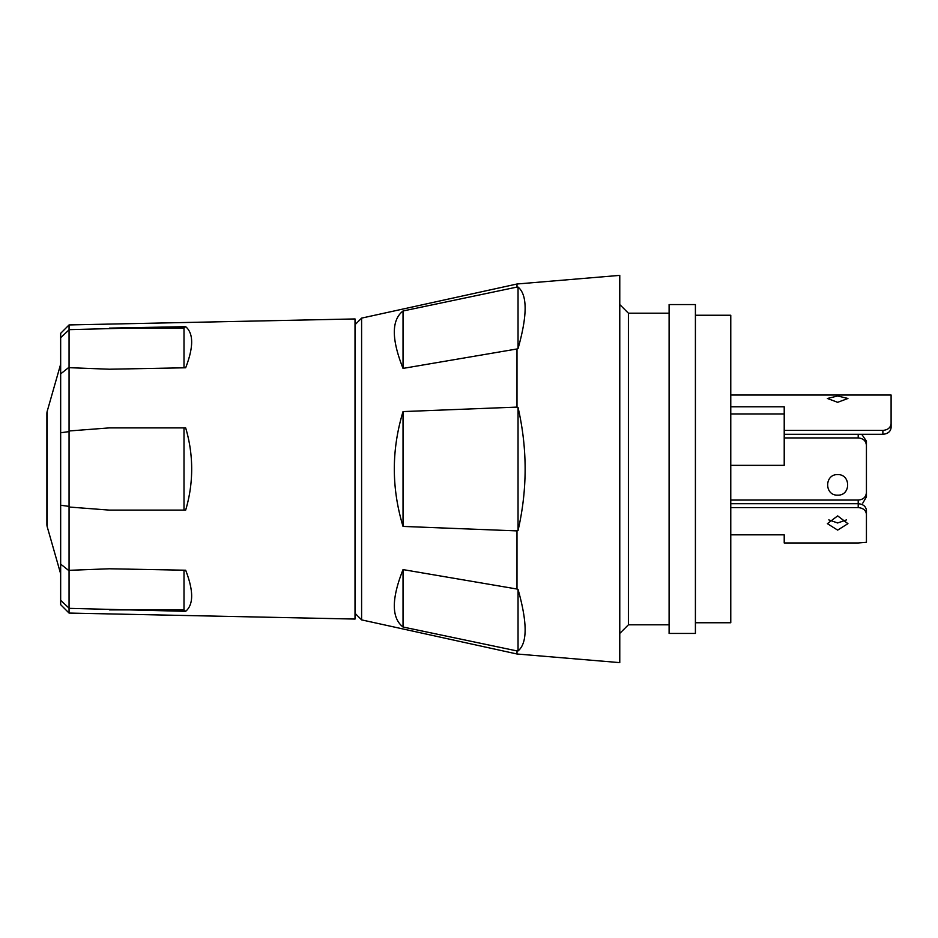 <?xml version="1.0" encoding="UTF-8"?>
<svg xmlns="http://www.w3.org/2000/svg" width="938" height="938" viewBox="0 0 938 938"><rect width="100%" height="100%" fill="white"/><g stroke="black" fill="none" stroke-linecap="round" stroke-linejoin="round"><path stroke-width="1.41" d="M355.021 613.3L361.599 619.877L361.599 318.123L516.99 284.003L619.772 275.373L619.772 662.627L516.99 653.997L516.99 650.925L403.035 627.018C391.416 617.943 391.416 598.807 403.035 569.601L516.99 589.029L516.99 530.896L403.035 526.417C391.416 488.135 391.416 449.865 403.035 411.583L516.99 407.104L516.99 348.971L403.035 368.399C391.416 339.193 391.416 320.057 403.035 310.982L516.99 287.075L516.99 284.003M355.021 324.7L361.599 318.123M669.099 624.814L628.401 624.814L628.401 313.186L619.772 304.557M628.401 624.814L619.772 633.443M669.099 313.186L628.401 313.186M695.41 633.443L695.41 304.557L669.099 304.557L669.099 633.443L695.41 633.443M695.41 622.75L730.772 622.75L730.772 315.25L695.41 315.25M516.99 287.075L518.046 287.063C527.484 294.79 527.484 315.297 518.046 348.573L516.99 348.971M516.99 407.104L518.046 407.491C527.484 448.493 527.484 489.507 518.046 530.509L516.99 530.896M516.99 589.029L518.046 589.427C527.484 622.703 527.484 643.21 518.046 650.937L516.99 650.925M361.599 619.877L516.99 653.997M403.035 411.583L403.035 526.417M518.046 530.509L518.046 407.491M403.035 569.601L403.035 627.018M518.046 650.937L518.046 589.427M403.035 310.982L403.035 368.399M518.046 348.573L518.046 287.063M60.665 364.167L47.217 411.243A8.219 8.219 0 0 0 46.9 413.506L46.9 524.494A8.219 8.219 0 0 0 47.217 526.757L60.665 573.833M69.06 613.065L60.665 604.67L60.665 333.33L69.06 324.935L69.06 329.648L185.665 326.67L109.383 328.112L184 328.112L185.665 326.67C193.65 333.447 193.65 347.154 185.665 367.778L109.383 369.22L69.06 367.673L69.06 430.976L109.383 427.892L185.665 427.892C189.664 441.306 191.669 455 191.68 469C191.669 483 189.664 496.694 185.665 510.108L109.383 510.108L69.06 507.024L69.06 570.327L109.383 568.78L185.665 570.222C193.65 590.846 193.65 604.553 185.665 611.33L69.06 608.352L69.06 613.065L355.021 619.057L355.021 318.943L69.06 324.935M69.06 430.976L69.06 507.024M184 510.108L184 427.892M185.665 611.33L184 609.888L109.383 609.888M69.06 570.327L69.06 608.352M184 609.888L184 570.198M69.06 329.648L69.06 367.673M184 367.802L184 328.112M60.665 600.343L68.884 608.012M60.665 564.09L68.884 570.656M60.665 505.254L68.884 506.356M60.665 432.746L68.884 431.644M68.884 329.988L60.665 337.657M60.665 373.91L68.884 367.344M837.657 495.147C824.455 495.721 824.232 474.253 837.657 474.581C851.071 474.241 850.86 495.733 837.657 495.147M730.772 503.683L858.211 503.683C863.23 504.175 865.962 506.426 866.431 510.436L866.431 514.387C865.973 510.342 863.23 508.068 858.211 507.587L858.211 500.06C863.23 499.661 865.962 497.152 866.431 492.52L866.431 496.917L862.761 503.167M858.211 500.06L730.772 500.06M861.741 434.317L866.431 441.083L866.431 445.48C865.973 440.86 863.23 438.339 858.211 437.94L784.215 437.94L784.215 465.342L730.772 465.342M866.431 445.48L866.431 492.52M882.881 434.317L882.881 430.413C887.887 429.932 890.631 427.669 891.1 423.613L891.1 427.564C890.643 431.562 887.899 433.813 882.881 434.317L784.215 434.317L784.215 437.94M828.805 519.887L837.657 522.97L846.51 519.887M837.657 530.111L827.375 523.662L837.657 515.888L847.929 523.662L837.657 530.111M858.211 507.587L730.772 507.587M866.431 514.387L866.431 542.305L858.211 542.973L784.215 542.973L784.215 534.836L730.772 534.836M837.657 402.308L827.375 398.474L837.657 395.977L847.929 398.474L837.657 402.308M784.215 423.003L784.215 413.951L730.772 413.951M891.1 423.613L891.1 395.027L730.772 395.027M882.881 430.413L784.215 430.413L784.215 434.317M730.772 406.822L784.215 406.822L784.215 430.413M47.217 411.243L47.217 526.757M858.211 437.94L858.211 434.317"/></g></svg>
